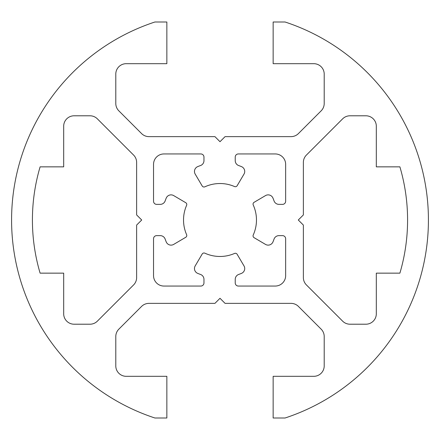 <?xml version="1.0" encoding="UTF-8"?>
<svg xmlns="http://www.w3.org/2000/svg" width="440" height="440" viewBox="0 0 440 440"><rect width="100%" height="100%" fill="white"/><g stroke="black" fill="none" stroke-linecap="round" stroke-linejoin="round"><path stroke-width="0.33" stroke-dasharray="2.2 1.65" d="M166.227 198.094A57.316 57.316 0 0 0 165.154 200.893A5.209 5.209 0 0 1 160.243 204.369L156.662 204.369A3.124 3.124 0 0 1 153.538 201.24L153.538 164.362A10.423 10.423 0 0 1 163.961 153.945L200.838 153.945A3.124 3.124 0 0 1 203.962 157.069L203.962 160.644A5.209 5.209 0 0 1 200.492 165.555A57.316 57.316 0 0 0 197.687 166.634A5.209 5.209 0 0 0 195.19 174.091L202.197 185.983A2.085 2.085 0 0 0 204.859 186.819A36.476 36.476 0 0 1 234.537 186.549A2.085 2.085 0 0 0 237.16 185.697L244.002 174.091A5.209 5.209 0 0 0 241.505 166.634A57.316 57.316 0 0 0 238.7 165.555A5.209 5.209 0 0 1 235.23 160.644L235.23 157.069A3.124 3.124 0 0 1 238.354 153.945L275.231 153.945A10.423 10.423 0 0 1 285.654 164.362L285.654 201.24A3.124 3.124 0 0 1 282.524 204.369L278.949 204.369A5.209 5.209 0 0 1 274.038 200.893A57.316 57.316 0 0 0 272.965 198.094A5.209 5.209 0 0 0 265.502 195.597L254.078 202.329A2.085 2.085 0 0 0 253.237 204.985A36.476 36.476 0 0 1 253.237 235.015A2.085 2.085 0 0 0 254.078 237.672L265.502 244.404A5.209 5.209 0 0 0 272.965 241.907A57.316 57.316 0 0 0 274.038 239.107A5.209 5.209 0 0 1 278.949 235.631L282.524 235.631A3.124 3.124 0 0 1 285.654 238.761L285.654 275.638A10.423 10.423 0 0 1 275.231 286.055L238.354 286.055A3.124 3.124 0 0 1 235.23 282.931L235.23 279.356A5.209 5.209 0 0 1 238.7 274.445A57.316 57.316 0 0 0 241.505 273.367A5.209 5.209 0 0 0 244.002 265.909L237.16 254.304A2.085 2.085 0 0 0 234.537 253.451A36.476 36.476 0 0 1 204.859 253.181A2.085 2.085 0 0 0 202.197 254.018L195.19 265.909A5.209 5.209 0 0 0 197.687 273.367A57.316 57.316 0 0 0 200.492 274.445A5.209 5.209 0 0 1 203.962 279.356L203.962 282.931A3.124 3.124 0 0 1 200.838 286.055L163.961 286.055A10.423 10.423 0 0 1 153.538 275.638L153.538 238.761A3.124 3.124 0 0 1 156.662 235.631L160.243 235.631A5.209 5.209 0 0 1 165.154 239.107A57.316 57.316 0 0 0 166.227 241.907A5.209 5.209 0 0 0 173.69 244.404L185.752 237.292A2.085 2.085 0 0 0 186.604 234.657A36.476 36.476 0 0 1 186.604 205.343A2.085 2.085 0 0 0 185.752 202.708L173.69 195.597A5.209 5.209 0 0 0 166.227 198.094M399.894 166.854A187.578 187.578 0 0 1 399.894 273.147L376.316 273.147L376.316 313.791A10.423 10.423 0 0 1 365.893 324.209L350.004 324.209A10.423 10.423 0 0 1 342.634 321.156L306.422 284.944A10.423 10.423 0 0 1 303.369 277.579L303.369 225.071L298.293 220L303.369 214.929L303.369 162.421A10.423 10.423 0 0 1 306.422 155.056L342.634 118.844A10.423 10.423 0 0 1 350.004 115.792L365.893 115.792A10.423 10.423 0 0 1 376.316 126.209L376.316 166.854L399.894 166.854M74.107 324.209A10.423 10.423 0 0 1 63.685 313.791L63.685 273.147L40.106 273.147A187.578 187.578 0 0 1 40.106 166.854L63.685 166.854L63.685 126.209A10.423 10.423 0 0 1 74.107 115.792L89.997 115.792A10.423 10.423 0 0 1 97.367 118.844L133.579 155.056A10.423 10.423 0 0 1 136.631 162.421L136.631 214.929L141.708 220L136.631 225.071L136.631 277.579A10.423 10.423 0 0 1 133.579 284.944L97.367 321.156A10.423 10.423 0 0 1 89.997 324.209L74.107 324.209M154.919 418L166.854 418L166.854 376.316L126.209 376.316A10.423 10.423 0 0 1 115.792 365.893L115.792 336.529A10.423 10.423 0 0 1 118.844 329.159L141.581 306.422A10.423 10.423 0 0 1 148.951 303.369L214.929 303.369L220 298.293L225.071 303.369L291.049 303.369A10.423 10.423 0 0 1 298.419 306.422L321.156 329.159A10.423 10.423 0 0 1 324.209 336.529L324.209 365.893A10.423 10.423 0 0 1 313.791 376.316L273.147 376.316L273.147 418L285.082 418A208.423 208.423 0 0 0 285.082 22L273.147 22L273.147 63.685L313.791 63.685A10.423 10.423 0 0 1 324.209 74.107L324.209 103.472A10.423 10.423 0 0 1 321.156 110.842L298.419 133.579A10.423 10.423 0 0 1 291.049 136.631L225.071 136.631L220 141.708L214.929 136.631L148.951 136.631A10.423 10.423 0 0 1 141.581 133.579L118.844 110.842A10.423 10.423 0 0 1 115.792 103.472L115.792 74.107A10.423 10.423 0 0 1 126.209 63.685L166.854 63.685L166.854 22L154.919 22A208.423 208.423 0 0 0 154.919 418"/><path stroke-width="0.66" d="M166.227 198.094A57.316 57.316 0 0 0 165.154 200.893A5.209 5.209 0 0 1 160.243 204.369L156.662 204.369A3.124 3.124 0 0 1 153.538 201.24L153.538 164.362A10.423 10.423 0 0 1 163.961 153.945L200.838 153.945A3.124 3.124 0 0 1 203.962 157.069L203.962 160.644A5.209 5.209 0 0 1 200.492 165.555A57.316 57.316 0 0 0 197.687 166.634A5.209 5.209 0 0 0 195.19 174.091L202.197 185.983A2.085 2.085 0 0 0 204.859 186.819A36.476 36.476 0 0 1 234.537 186.549A2.085 2.085 0 0 0 237.16 185.697L244.002 174.091A5.209 5.209 0 0 0 241.505 166.634A57.316 57.316 0 0 0 238.7 165.555A5.209 5.209 0 0 1 235.23 160.644L235.23 157.069A3.124 3.124 0 0 1 238.354 153.945L275.231 153.945A10.423 10.423 0 0 1 285.654 164.362L285.654 201.24A3.124 3.124 0 0 1 282.524 204.369L278.949 204.369A5.209 5.209 0 0 1 274.038 200.893A57.316 57.316 0 0 0 272.965 198.094A5.209 5.209 0 0 0 265.502 195.597L254.078 202.329A2.085 2.085 0 0 0 253.237 204.985A36.476 36.476 0 0 1 253.237 235.015A2.085 2.085 0 0 0 254.078 237.672L265.502 244.404A5.209 5.209 0 0 0 272.965 241.907A57.316 57.316 0 0 0 274.038 239.107A5.209 5.209 0 0 1 278.949 235.631L282.524 235.631A3.124 3.124 0 0 1 285.654 238.761L285.654 275.638A10.423 10.423 0 0 1 275.231 286.055L238.354 286.055A3.124 3.124 0 0 1 235.23 282.931L235.23 279.356A5.209 5.209 0 0 1 238.7 274.445A57.316 57.316 0 0 0 241.505 273.367A5.209 5.209 0 0 0 244.002 265.909L237.16 254.304A2.085 2.085 0 0 0 234.537 253.451A36.476 36.476 0 0 1 204.859 253.181A2.085 2.085 0 0 0 202.197 254.018L195.19 265.909A5.209 5.209 0 0 0 197.687 273.367A57.316 57.316 0 0 0 200.492 274.445A5.209 5.209 0 0 1 203.962 279.356L203.962 282.931A3.124 3.124 0 0 1 200.838 286.055L163.961 286.055A10.423 10.423 0 0 1 153.538 275.638L153.538 238.761A3.124 3.124 0 0 1 156.662 235.631L160.243 235.631A5.209 5.209 0 0 1 165.154 239.107A57.316 57.316 0 0 0 166.227 241.907A5.209 5.209 0 0 0 173.69 244.404L185.752 237.292A2.085 2.085 0 0 0 186.604 234.657A36.476 36.476 0 0 1 186.604 205.343A2.085 2.085 0 0 0 185.752 202.708L173.69 195.597A5.209 5.209 0 0 0 166.227 198.094M399.894 166.854A187.578 187.578 0 0 1 399.894 273.147L376.316 273.147L376.316 313.791A10.423 10.423 0 0 1 365.893 324.209L350.004 324.209A10.423 10.423 0 0 1 342.634 321.156L306.422 284.944A10.423 10.423 0 0 1 303.369 277.579L303.369 225.071L298.293 220L303.369 214.929L303.369 162.421A10.423 10.423 0 0 1 306.422 155.056L342.634 118.844A10.423 10.423 0 0 1 350.004 115.792L365.893 115.792A10.423 10.423 0 0 1 376.316 126.209L376.316 166.854L399.894 166.854M74.107 324.209A10.423 10.423 0 0 1 63.685 313.791L63.685 273.147L40.106 273.147A187.578 187.578 0 0 1 40.106 166.854L63.685 166.854L63.685 126.209A10.423 10.423 0 0 1 74.107 115.792L89.997 115.792A10.423 10.423 0 0 1 97.367 118.844L133.579 155.056A10.423 10.423 0 0 1 136.631 162.421L136.631 214.929L141.708 220L136.631 225.071L136.631 277.579A10.423 10.423 0 0 1 133.579 284.944L97.367 321.156A10.423 10.423 0 0 1 89.997 324.209L74.107 324.209M154.919 418L166.854 418L166.854 376.316L126.209 376.316A10.423 10.423 0 0 1 115.792 365.893L115.792 336.529A10.423 10.423 0 0 1 118.844 329.159L141.581 306.422A10.423 10.423 0 0 1 148.951 303.369L214.929 303.369L220 298.293L225.071 303.369L291.049 303.369A10.423 10.423 0 0 1 298.419 306.422L321.156 329.159A10.423 10.423 0 0 1 324.209 336.529L324.209 365.893A10.423 10.423 0 0 1 313.791 376.316L273.147 376.316L273.147 418L285.082 418A208.423 208.423 0 0 0 285.082 22L273.147 22L273.147 63.685L313.791 63.685A10.423 10.423 0 0 1 324.209 74.107L324.209 103.472A10.423 10.423 0 0 1 321.156 110.842L298.419 133.579A10.423 10.423 0 0 1 291.049 136.631L225.071 136.631L220 141.708L214.929 136.631L148.951 136.631A10.423 10.423 0 0 1 141.581 133.579L118.844 110.842A10.423 10.423 0 0 1 115.792 103.472L115.792 74.107A10.423 10.423 0 0 1 126.209 63.685L166.854 63.685L166.854 22L154.919 22A208.423 208.423 0 0 0 154.919 418"/></g></svg>
